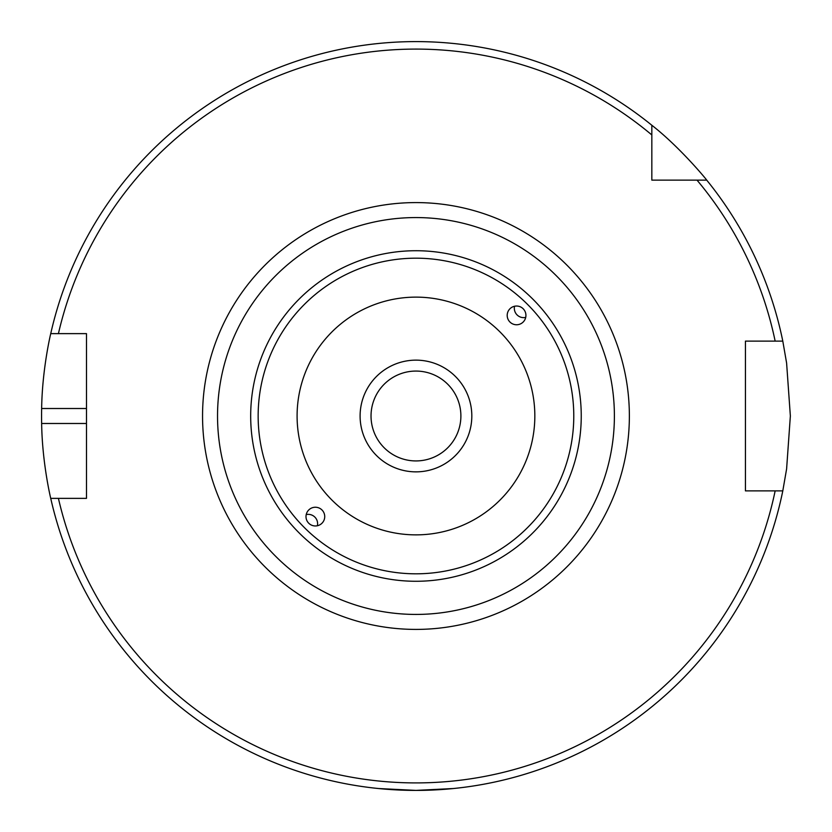 <?xml version="1.0" encoding="UTF-8"?>
<svg xmlns="http://www.w3.org/2000/svg" width="832" height="832" viewBox="0 0 832 832"><rect width="100%" height="100%" fill="white"/><g stroke="black" fill="none" stroke-linecap="round" stroke-linejoin="round"><path stroke-width="1.25" d="M514.54 306.259A9.36 9.36 -135 0 0 525.699 317.418M516.558 324.761A9.36 9.36 -45 0 1 509.943 308.776A9.36 9.36 -45 0 1 523.182 308.776A9.36 9.36 -45 0 1 516.558 324.761M317.387 525.741A9.36 9.36 45 0 0 306.218 514.582M315.359 507.239A9.36 9.36 135 0 1 321.984 523.224A9.36 9.36 135 0 1 308.745 523.224A9.36 9.36 135 0 1 315.359 507.239M415.958 217.568A198.432 198.432 0 0 0 244.119 515.216A198.432 198.432 0 0 0 587.808 515.216A198.432 198.432 0 0 0 415.958 217.568M415.958 297.128A118.872 118.872 0 0 0 313.019 475.436A118.872 118.872 0 0 0 518.908 475.436A118.872 118.872 0 0 0 415.958 297.128M651.83 180.128L651.83 125.247C680.025 147.264 706.93 180.034 706.722 180.128L651.83 180.128M651.83 134.95A366.912 366.912 0 0 0 58.417 333.632L86.486 333.632L86.486 498.368L50.731 498.368C50.929 499.294 42.203 463.57 41.642 423.488A374.4 374.4 0 0 1 41.642 408.512C42.203 368.43 50.929 332.706 50.731 333.632L58.417 333.632L50.731 333.632A374.4 374.4 0 0 1 651.83 125.247M775.154 490.88L745.43 490.88L745.43 341.12L782.798 341.12L786.604 363.054L790.358 416L786.604 468.946L782.798 490.88L775.154 490.88L782.798 490.88A374.4 374.4 0 0 1 50.731 498.368L58.417 498.368A366.912 366.912 0 0 0 775.154 490.88M460.886 416A44.928 44.928 0 0 0 415.958 371.072A44.928 44.928 0 0 0 371.03 416A44.928 44.928 0 0 0 415.958 460.928A44.928 44.928 0 0 0 460.886 416M471.817 416A55.848 55.848 0 0 1 388.034 464.37A55.848 55.848 0 0 1 388.034 367.63A55.848 55.848 0 0 1 471.817 416M378.518 788.528L415.958 790.4L453.398 788.528M697.008 180.128A366.912 366.912 0 0 1 775.154 341.12L782.798 341.12A374.4 374.4 0 0 0 706.722 180.128A374.4 374.4 0 0 1 782.798 341.12M600.163 489.798L601.422 486.564M231.774 342.17L230.547 345.311M573.778 416A157.81 157.81 0 0 1 337.054 552.666A157.81 157.81 0 0 1 337.054 279.334A157.81 157.81 0 0 1 573.778 416M581.246 416A165.277 165.277 0 0 0 415.958 250.723A165.277 165.277 0 0 0 250.682 416A165.277 165.277 0 0 0 415.958 581.277A165.277 165.277 0 0 0 581.246 416M202.55 416A213.408 213.408 0 0 0 522.662 600.818A213.408 213.408 0 0 0 522.662 231.182A213.408 213.408 0 0 0 202.55 416M86.486 408.512L41.642 408.512M86.486 423.488L41.642 423.488"/></g></svg>
